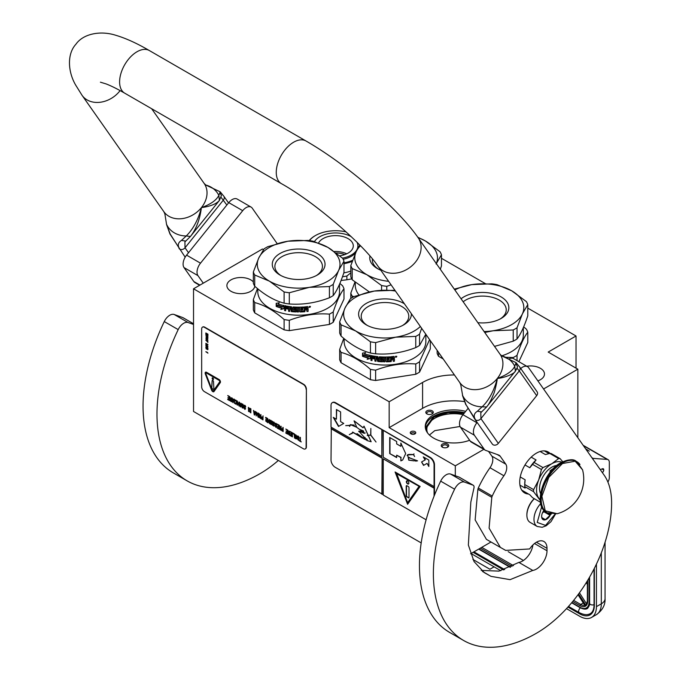 <?xml version="1.0" encoding="UTF-8"?>
<svg xmlns="http://www.w3.org/2000/svg" width="681" height="681" viewBox="0 0 681 681"><rect width="100%" height="100%" fill="white"/><g stroke="black" fill="none" stroke-linecap="round" stroke-linejoin="round"><path stroke-width="1.02" d="M445.97 443.561A3.746 2.162 180 0 1 447.647 444.123A3.746 2.162 180 0 1 447.647 447.179A3.746 2.162 180 0 1 444.029 447.732A3.746 2.162 180 0 1 442.352 447.179A3.746 2.162 180 0 1 441.756 444.565A3.746 2.162 180 0 1 445.97 443.561M442.752 447.374A2.758 1.592 180 0 1 442.241 446.455A2.758 1.592 180 0 1 445.714 444.914A2.758 1.592 180 0 1 446.949 445.323A2.758 1.592 180 0 1 447.757 446.455A2.758 1.592 180 0 1 447.238 447.374M426.902 410.83A3.746 2.162 180 0 1 432.197 410.83A3.746 2.162 180 0 1 432.197 413.886A3.746 2.162 180 0 1 426.902 413.886A3.746 2.162 180 0 1 426.902 410.83M427.302 414.091A2.758 1.592 180 0 1 426.791 413.163A2.758 1.592 180 0 1 427.6 412.039A2.758 1.592 180 0 1 431.499 412.039A2.758 1.592 180 0 1 432.307 413.163A2.758 1.592 180 0 1 431.797 414.091M470.58 553.798L491.001 542.008M263.521 249.621L262.457 249.008L193.532 288.795L193.532 411.477L421.198 542.919M576.032 368.149L576.032 335.988L527.784 308.127M577.846 437.73L577.846 369.187L548.188 352.068L576.032 335.988M193.532 288.795L389.166 401.747L389.166 427.634L455.308 465.821L455.308 475.755M543.574 388.979L577.846 369.187M455.308 465.821L483.833 449.349M526.753 366.233A13.978 8.07 180 0 1 540.391 368.302A13.978 8.07 180 0 1 544.485 374.014A13.978 8.07 180 0 1 537.879 380.875M254.805 286.267A13.978 8.07 180 0 1 245.671 293.162A13.978 8.07 180 0 1 230.987 291.289A13.978 8.07 180 0 1 226.892 285.586A13.978 8.07 180 0 1 235.524 278.129A13.978 8.07 180 0 1 250.761 279.874A13.978 8.07 180 0 1 253.341 281.925M485.332 283.619L441.45 258.286M389.166 401.747L422.586 382.458A44.308 25.58 180 0 1 454.431 374.967M351.702 278.852A44.308 25.58 180 0 1 341.096 280.41M469.635 440.258A28.653 16.54 180 0 1 433.661 438.13A28.653 16.54 180 0 1 425.267 426.434A28.653 16.54 180 0 1 465.685 411.35M411.069 431.635A2.758 1.592 0 0 0 410.268 432.758A2.758 1.592 0 0 0 411.971 434.223A2.758 1.592 0 0 0 414.967 433.882A2.758 1.592 0 0 0 415.776 432.758A2.758 1.592 0 0 0 414.074 431.286A2.758 1.592 0 0 0 411.069 431.635M464.365 401.569A44.308 25.58 0 0 0 422.586 408.345L422.586 382.458M389.166 427.634L422.586 408.345M425.302 427.234A28.653 16.54 180 0 1 464.612 412.686M415.401 433.559A2.758 1.592 0 0 0 411.069 433.235A2.758 1.592 0 0 0 410.643 433.559M427.574 432.929A27.078 15.629 180 0 1 426.842 429.328A27.078 15.629 180 0 1 463.063 414.61M429.439 435.023L434.767 430.647L460.033 426.476L434.767 430.647L429.439 435.023M426 430.154L425.855 428.519L434.078 417.061L448.115 412.669L464.033 413.41M425.37 427.83L433.729 416.457L448.175 411.971L464.51 412.814M471.039 553.534L500.799 570.712M566.49 608.635L579.727 616.279A23.631 13.646 -120 0 0 591.542 617.446A23.631 13.646 -120 0 0 596.437 606.635L601.306 603.817L601.306 552.827M596.437 564.072L596.437 606.635M583.242 445.408A5.908 3.414 -60 0 1 583.719 445.612L608.09 459.675A5.908 3.414 120 0 0 607.222 459.411L592.317 458.322M600.284 469.66L602.43 468.775A2.162 1.251 -60 0 1 603.298 468.775A2.162 1.251 -60 0 1 603.741 469.771L603.741 470.001A2.162 1.251 -60 0 1 602.336 472.58M607.886 482.037A5.908 3.414 120 0 0 609.316 477.585L609.316 462.382A5.908 3.414 120 0 0 608.09 459.675M592.606 458.109L591.866 457.675M472.912 559.433L489.911 569.248L494.091 566.839M585.149 605.179L585.515 606.141L585.149 605.179M587.66 601.246A10.828 6.257 -120 0 1 586.086 605.707L587.371 600.846A0.987 0.57 0 0 0 587.66 601.246L587.66 580.374M508.162 551.644L523.425 560.463M587.371 584.443L586.247 582.672M589.286 451.128L585.609 448.788M534.236 498.654A14.965 8.64 120 0 0 526.881 514.538A14.965 8.64 120 0 0 526.881 514.853M534.355 498.722A15.757 9.091 120 0 0 526.881 515.185A15.757 9.091 120 0 0 527.409 518.794A15.757 9.091 120 0 0 530.141 522.395L537.249 526.498L542.229 527.273L546.239 525.741L551.014 521.646L555.483 514.104M541.676 506.681L537.232 522.446L545.566 525.409L555.049 514.172M543.974 510.316A6.895 3.975 120 0 0 541.642 516.47A6.895 3.975 120 0 0 541.872 518.045A6.895 3.975 120 0 0 545.966 519.56A6.895 3.975 120 0 0 550.708 514.104M541.642 516.224L541.872 517.977L545.438 519.663L550.035 515.313L549.831 513.9M550.035 515.313L543.821 511.729L544.042 510.392M542.365 513.099L543.821 511.729M545.438 519.663L541.795 517.56M542.485 512.827A5.908 3.414 120 0 0 543.778 510.58M500.152 318.997A23.775 13.731 180 0 0 506.238 309.821A23.775 13.731 180 0 0 499.275 300.117A23.775 13.731 -0 0 0 463.174 301.794M461.063 298.78A26.389 15.237 180 0 1 501.122 296.916A26.389 15.237 180 0 1 501.122 318.461A26.389 15.237 180 0 1 477.866 322.692M443.203 358.981L438.538 356.291L438.538 352.341M506.306 357.304L513.227 357.534L513.227 358.461M523.672 326.846L526.387 329.17A46.274 26.721 180 0 1 527.784 332.175L527.784 342.483L518.871 361.688M527.784 332.175C524.2 336.797 520.616 344.526 517.032 355.337L517.032 360.624M517.032 355.337A46.274 26.721 180 0 1 515.185 356.469A46.274 26.721 0 0 1 513.227 357.534M523.323 327.663L523.323 335.026A40.86 23.588 180 0 1 511.354 351.702A40.86 23.588 -0 0 1 501.676 355.84M437.142 350.366L437.142 353.286A46.274 26.721 -0 0 0 438.538 356.291M454.27 289.119L471.763 284.624A41.354 23.878 -0 0 0 454.831 289.927M517.032 338.976C520.616 334.32 524.2 326.599 527.784 315.814L527.784 304.603A46.274 26.721 180 0 0 526.387 301.606L511.703 290.804A41.354 23.878 180 0 0 471.763 284.624L491.818 283.841A46.274 26.721 180 0 1 497.019 284.649L511.703 290.804A41.354 23.878 180 0 1 522.404 313.873L517.032 327.774L517.032 338.976A46.274 26.721 180 0 1 515.185 340.108A46.274 26.721 -0 0 1 513.227 341.172L494.517 346.382M527.784 304.603L522.404 313.873A41.354 23.878 -0 0 1 493.163 330.753L484.753 332.481M484.089 331.545A41.354 23.878 -0 0 0 493.163 330.753L513.227 329.97L513.227 341.172M513.227 329.97A46.274 26.721 -0 0 0 517.032 327.774M360.47 245.756A41.354 23.878 -0 0 0 356.189 251.664L359.755 245.032M381.573 290.259L381.573 285.526L366.889 274.732L352.205 268.569L352.205 279.772L369.417 291.962M372.422 258.967A23.775 13.731 -0 0 0 372.354 259.98A23.775 13.731 -0 0 0 378.44 269.148M380.841 270.263A26.389 15.237 180 0 1 377.47 268.62L377.47 268.62A26.389 15.237 180 0 1 369.936 256.022M353.933 296.635L352.205 296.133L352.205 297.588M354.92 282.096L350.809 293.136L350.809 298.431M350.809 293.136A46.274 26.721 -0 0 0 352.205 296.133M355.269 282.385L355.269 285.177A40.86 23.588 -0 0 0 358.861 294.847M388.613 281.321A41.354 23.878 -0 0 1 366.889 274.732A41.354 23.878 -0 0 1 356.189 251.664L350.809 265.573L350.809 276.775A46.274 26.721 -0 0 0 352.205 279.772M417.793 237.235L425.37 240.963L440.062 251.766A46.274 26.721 180 0 1 441.45 254.762L441.45 265.965L440.309 269.267M418.057 237.601A41.354 23.878 180 0 1 425.37 240.963A41.354 23.878 180 0 1 436.291 263.547M441.45 254.762L436.078 264.024M391.064 284.811L386.774 286.335L386.774 290.055M350.809 265.573A46.274 26.721 -0 0 0 352.205 268.569M381.573 285.526A46.274 26.721 -0 0 0 386.774 286.335M343.982 262.849A28.457 16.429 0 0 0 352.664 260.287M309.455 240.614A28.457 16.429 180 0 1 315.439 235.541A28.457 16.429 180 0 1 346.093 231.898M343.982 263.683A29.045 16.77 0 0 0 352.273 261.351M309.208 240.58A29.045 16.77 180 0 1 315.022 235.779A29.045 16.77 180 0 1 315.235 235.66M342.466 276.758A32.492 18.762 0 0 0 346.876 276.009L350.809 272.843M346.876 279.763L346.876 276.009M343.82 272.877A29.045 16.77 0 0 0 350.809 271.072M336.218 252.966A16.676 9.628 180 0 1 344.833 254.592M334.269 251.527A17.723 10.232 180 0 1 346.748 253.8M318.563 242.972A17.723 10.232 0 0 1 330.975 235.984A17.723 10.232 180 0 1 353.286 245.867A17.723 10.232 180 0 1 340.142 255.75A17.723 10.232 0 0 1 339.793 255.809M351.243 236.673A22.354 12.905 180 0 0 329.774 233.404A22.354 12.905 0 0 0 314.469 241.593M357.031 242.291A22.354 12.905 180 0 1 357.908 245.867A22.354 12.905 180 0 1 342.517 258.133M357.908 245.867L357.908 247.152A22.354 12.905 180 0 1 357.806 248.403M355.686 252.762A22.354 12.905 180 0 1 343.173 259.291M341.062 336.048A46.274 26.721 -0 0 1 339.674 333.052L339.674 321.849L345.046 307.94A41.354 23.878 -0 0 1 355.746 297.239A41.354 23.878 -0 0 1 374.286 291.059L354.222 296.482A46.274 26.721 0 0 0 352.273 297.546A46.274 26.721 0 0 0 350.426 298.678L345.046 307.94A41.354 23.878 -0 0 0 355.746 331L341.062 324.846L341.062 336.048C350.86 344.765 360.649 350.417 370.438 353.005A46.274 26.721 -0 0 0 375.631 353.814L375.631 342.611L395.695 337.18A41.354 23.878 -0 0 0 420.364 326.488M375.631 353.814C389.004 354.81 402.386 352.741 415.759 347.608L415.759 336.397L395.695 337.18A41.354 23.878 -0 0 1 355.746 331L370.438 341.802L370.438 353.005M402.675 325.424A23.775 13.731 180 0 0 408.77 316.256A23.775 13.731 180 0 0 401.807 306.544A23.775 13.731 -0 0 0 375.895 303.573A23.775 13.731 -0 0 0 361.219 316.256A23.775 13.731 -0 0 0 367.306 325.424M411.367 313.694A26.389 15.237 180 0 1 403.654 324.897A26.389 15.237 180 0 1 366.335 324.897A26.389 15.237 180 0 1 366.335 303.351A26.389 15.237 180 0 1 403.654 303.351A26.389 15.237 180 0 1 404.42 303.811M370.438 379.683L341.062 362.718L341.062 352.409C350.851 354.971 360.649 360.624 370.438 369.366L370.438 379.683A46.274 26.721 -0 0 0 375.631 380.483L415.759 374.278L415.759 363.969C402.386 362.939 389.004 365.007 375.631 370.175L375.631 380.483M430.315 340.645L430.315 348.91L419.564 372.081A46.274 26.721 180 0 1 415.759 374.278M429.583 339.606L419.564 361.773L419.564 372.081M419.564 361.773A46.274 26.721 180 0 1 417.717 362.896A46.274 26.721 0 0 1 415.759 363.969M425.855 334.303L425.855 341.453A40.86 23.588 180 0 1 413.886 358.138A40.86 23.588 -0 0 1 369.357 363.254A40.86 23.588 -0 0 1 344.126 341.453L344.126 338.661M343.786 338.372L339.674 349.413L339.674 359.721A46.274 26.721 -0 0 0 341.062 362.718M339.674 349.413A46.274 26.721 -0 0 0 341.062 352.409M370.438 369.366A46.274 26.721 -0 0 0 375.631 370.175M370.421 358.325L367.323 359.108L368.31 357.865A40.468 23.367 180 0 1 362.947 356.172L363.909 355.022M368.31 357.865L367.144 359.313L370.277 358.529L370.277 355.422L369.162 356.827A40.86 23.588 180 0 1 363.705 355.218L362.947 356.172M362.735 356.359A40.86 23.588 180 0 0 368.149 358.07L367.723 358.606M362.735 353.107L362.735 356.018M369.196 356.418A40.468 23.367 180 0 1 363.799 354.81L362.513 356.274L362.513 353.141L365.569 352.63L364.565 353.848A40.86 23.588 180 0 0 370.047 355.371L370.192 355.159M369.042 356.631A40.86 23.588 180 0 1 363.594 355.005M374.916 357.185L374.916 361.1L374.916 357.185A40.86 23.588 180 0 1 372.166 356.716L371.996 357.593A40.86 23.588 180 0 0 374.482 358.027L374.482 358.93A40.86 23.588 180 0 1 371.996 358.495L371.996 360.607A40.86 23.588 180 0 1 370.932 360.394L371.375 355.661A40.86 23.588 180 0 0 377.895 356.648L378.534 360.624A40.86 23.588 180 0 0 381.632 360.845L381.632 359.645A40.86 23.588 180 0 1 379.598 359.517L379.138 359.1L379.598 356.801A40.86 23.588 180 0 0 389.77 356.844L389.77 357.746A40.86 23.588 180 0 1 387.302 357.874L387.114 358.785A40.86 23.588 180 0 0 389.217 358.691L389.217 359.602A40.86 23.588 180 0 1 387.114 359.696L387.302 360.887A40.86 23.588 180 0 0 390.519 360.709L390.707 356.776A40.86 23.588 180 0 0 393.984 356.427L394.469 358.104L393.661 358.538L394.384 359.006L394.384 360.964A40.468 23.367 180 0 1 393.303 361.109M394.469 358.104L393.661 358.538M394.384 359.006L393.746 358.759L394.469 359.227L394.384 360.964M394.469 361.185A40.86 23.588 180 0 1 393.303 361.339L392.809 359.287A40.86 23.588 180 0 1 391.643 359.406L391.098 361.339A40.468 23.367 180 0 1 386.382 361.585L385.906 361.219M393.303 359.611L392.733 359.066A40.468 23.367 180 0 1 391.584 359.185M391.643 359.406L391.158 361.56A40.86 23.588 180 0 1 386.391 361.815L385.923 361.441L386.382 361.585M385.906 357.678L385.906 357.678A40.468 23.367 180 0 1 384.791 357.687L384.791 361.832A40.86 23.588 180 0 1 383.667 361.815L383.684 361.594A40.468 23.367 180 0 0 384.791 361.602M384.791 357.908A40.86 23.588 180 0 0 385.923 357.908L385.923 361.441M380.492 357.542L380.449 357.763A40.86 23.588 180 0 0 383.667 357.9L383.684 357.67A40.468 23.367 180 0 1 380.492 357.542L380.313 357.806M382.977 361.194L382.492 361.79L382.96 361.424L382.492 358.776A40.86 23.588 180 0 1 380.449 358.674L380.449 357.763M382.518 361.56A40.468 23.367 180 0 1 377.964 361.245L377.436 361.041L377.512 359.091L377.512 360.819M382.492 361.79A40.86 23.588 180 0 1 377.895 361.475L377.964 361.245M377.512 359.091A40.468 23.367 180 0 1 376.082 358.921L375.997 361.253A40.86 23.588 180 0 1 374.916 361.1M377.436 359.321A40.86 23.588 180 0 1 375.997 359.142M375.018 356.963A40.468 23.367 180 0 1 372.294 356.503L371.996 356.835M374.482 358.691A40.468 23.367 180 0 1 372.115 358.283L371.996 358.495M370.932 360.394L371.511 355.448M381.632 360.845L381.666 359.415A40.468 23.367 180 0 1 379.649 359.296L379.138 359.1M379.198 356.963L379.198 358.878M379.172 356.997L379.598 356.801M389.77 357.746L389.728 357.525A40.468 23.367 180 0 1 387.276 357.644L387.097 358.564A40.468 23.367 180 0 1 387.097 358.564L387.114 358.785M389.217 359.602L389.174 359.372A40.468 23.367 180 0 1 387.097 359.466L387.276 360.658M377.265 357.482L377.265 357.482A40.86 23.588 180 0 1 376.176 357.355L376.082 357.363M377.334 357.261A40.468 23.367 180 0 1 376.261 357.133M376.176 357.355L375.997 358.24A40.86 23.588 180 0 0 377.436 358.41L377.512 358.189A40.468 23.367 180 0 1 377.436 358.18M377.436 357.653L377.436 358.41M391.643 358.504A40.86 23.588 180 0 0 393.303 358.325L393.031 357.219A40.468 23.367 180 0 1 391.584 357.372L391.643 358.504L391.584 357.372M393.107 357.44A40.86 23.588 180 0 1 391.643 357.593M377.512 357.431L377.512 358.189M389.174 358.691L389.174 359.372M389.728 356.844L389.728 357.525M371.996 360.368A40.468 23.367 180 0 1 371.068 360.172M375.997 361.015A40.468 23.367 180 0 1 375.018 360.879M383.684 357.67L383.684 361.594M393.984 356.427L394.384 357.883M395.738 356.35L396.436 356.308L396.436 357.099L395.738 357.219L395.695 356.257M395.797 356.972L395.635 356.291M396.751 356.299L396.436 356.929M395.738 357.142L395.278 356.929M396.819 356.401L395.269 356.861L396.759 356.384M383.667 357.9L383.667 361.815M377.895 361.475L377.436 361.041M395.431 291.017A41.354 23.878 180 0 0 374.286 291.059L394.35 290.276A46.274 26.721 180 0 1 394.954 290.353M425.795 334.226L419.564 345.412A46.274 26.721 180 0 1 417.717 346.535A46.274 26.721 -0 0 1 415.759 347.608M415.759 336.397A46.274 26.721 -0 0 0 419.564 334.201L419.564 345.412M421.641 328.31L419.564 334.201M339.674 321.849A46.274 26.721 -0 0 0 341.062 324.846M370.438 341.802A46.274 26.721 -0 0 0 375.631 342.611M254.728 286.207A46.274 26.721 -0 0 1 253.341 283.211L253.341 272L258.712 258.099A41.354 23.878 -0 0 1 269.421 247.399A41.354 23.878 -0 0 1 287.961 241.219L267.897 246.641A46.274 26.721 0 0 0 265.939 247.705A46.274 26.721 0 0 0 264.092 248.837L258.712 258.099A41.354 23.878 -0 0 0 269.421 281.159L254.728 275.005L254.728 286.207C264.526 294.924 274.315 300.576 284.105 303.164A46.274 26.721 -0 0 0 289.297 303.973L289.297 292.762L309.361 287.339A41.354 23.878 -0 0 0 338.602 270.459L333.23 284.36L333.23 295.563A46.274 26.721 180 0 1 331.383 296.695A46.274 26.721 -0 0 1 329.425 297.759C316.052 302.892 302.679 304.96 289.297 303.973M329.425 297.759L329.425 286.556L309.361 287.339A41.354 23.878 -0 0 1 269.421 281.159L284.105 291.962L284.105 303.164M316.35 275.584A23.775 13.731 180 0 0 322.436 266.407A23.775 13.731 180 0 0 315.473 256.703A23.775 13.731 -0 0 0 289.561 253.732A23.775 13.731 -0 0 0 274.886 266.407A23.775 13.731 -0 0 0 280.972 275.584M317.32 253.502A26.389 15.237 180 0 1 317.32 275.047A26.389 15.237 180 0 1 280.002 275.047L280.002 275.047A26.389 15.237 180 0 1 280.002 253.502A26.389 15.237 180 0 1 317.32 253.502M284.105 329.834L254.728 312.877L254.728 302.568C264.526 305.122 274.315 310.783 284.105 319.525L284.105 329.834A46.274 26.721 -0 0 0 289.297 330.643L329.425 324.428L329.425 314.12C316.052 313.098 302.679 315.167 289.297 320.334L289.297 330.643M339.87 283.432L342.586 285.765A46.274 26.721 180 0 1 343.982 288.761L343.982 299.07L333.23 322.241A46.274 26.721 180 0 1 329.425 324.428M343.982 288.761C340.398 293.392 336.814 301.113 333.23 311.924L333.23 322.241M333.23 311.924A46.274 26.721 180 0 1 331.383 313.056A46.274 26.721 0 0 1 329.425 314.12M339.521 284.258L339.521 291.613A40.86 23.588 180 0 1 327.552 308.289A40.86 23.588 -0 0 1 283.024 313.405A40.86 23.588 -0 0 1 257.801 291.613L257.801 288.812M257.452 288.523L253.341 299.572L253.341 309.881A46.274 26.721 -0 0 0 254.728 312.877M253.341 299.572A46.274 26.721 -0 0 0 254.728 302.568M284.105 319.525A46.274 26.721 -0 0 0 289.297 320.334M284.088 308.476L280.989 309.268L281.985 308.016A40.468 23.367 180 0 1 276.622 306.322L277.576 305.182M281.985 308.016L280.819 309.472L283.943 308.689L283.943 305.582L282.828 306.986A40.86 23.588 180 0 1 277.371 305.369L276.622 306.322M276.401 306.518A40.86 23.588 180 0 0 281.823 308.229L281.389 308.757M276.401 303.266L276.401 306.178M282.87 306.578A40.468 23.367 180 0 1 277.465 304.969L276.188 306.433L276.188 303.3L279.236 302.781L278.231 304.007A40.86 23.588 180 0 0 283.713 305.531L283.858 305.318M282.717 306.79A40.86 23.588 180 0 1 277.261 305.165M288.582 307.344L288.582 311.26L288.582 307.344A40.86 23.588 180 0 1 285.833 306.876L285.662 307.752A40.86 23.588 180 0 0 288.148 308.178L288.148 309.089A40.86 23.588 180 0 1 285.662 308.655L285.662 310.766A40.86 23.588 180 0 1 284.598 310.545L285.05 305.812A40.86 23.588 180 0 0 291.562 306.808L292.2 310.783A40.86 23.588 180 0 0 295.299 311.004L295.299 309.804A40.86 23.588 180 0 1 293.273 309.676L292.804 309.259L293.273 306.961A40.86 23.588 180 0 0 303.445 307.003L303.445 307.906A40.86 23.588 180 0 1 300.968 308.033L300.781 308.944A40.86 23.588 180 0 0 302.883 308.851L302.883 309.753A40.86 23.588 180 0 1 300.781 309.846L300.968 311.047A40.86 23.588 180 0 0 304.186 310.868L304.373 306.935A40.86 23.588 180 0 0 307.65 306.586L308.144 308.255L307.327 308.697L308.05 309.165L308.05 311.123A40.468 23.367 180 0 1 306.969 311.26M308.144 308.255L307.327 308.697M308.05 309.165L307.412 308.919L308.144 309.387L308.05 311.123M308.144 311.345A40.86 23.588 180 0 1 306.969 311.498L306.476 309.446A40.86 23.588 180 0 1 305.318 309.566L304.773 311.489A40.468 23.367 180 0 1 300.049 311.745L299.58 311.37M306.969 309.77L306.399 309.225A40.468 23.367 180 0 1 305.25 309.344M305.318 309.566L304.833 311.719A40.86 23.588 180 0 1 300.066 311.975L299.589 311.6L300.049 311.745M299.58 307.838L299.58 307.838A40.468 23.367 180 0 1 298.457 307.838L298.457 311.983A40.86 23.588 180 0 1 297.333 311.975L297.35 311.745A40.468 23.367 180 0 0 298.457 311.762M298.457 308.067A40.86 23.588 180 0 0 299.589 308.067L299.589 311.6M294.158 307.693L294.115 307.923A40.86 23.588 180 0 0 297.333 308.059L297.35 307.829A40.468 23.367 180 0 1 294.158 307.693L293.988 307.965M296.644 311.353L296.158 311.941L296.627 311.575L296.158 308.927A40.86 23.588 180 0 1 294.115 308.825L294.115 307.923M296.184 311.719A40.468 23.367 180 0 1 291.63 311.404L291.11 311.2L291.179 309.251L291.179 310.979M296.158 311.941A40.86 23.588 180 0 1 291.562 311.626L291.63 311.404M291.179 309.251A40.468 23.367 180 0 1 289.757 309.08L289.663 311.404A40.86 23.588 180 0 1 288.582 311.26M291.11 309.472A40.86 23.588 180 0 1 289.663 309.302M288.684 307.122A40.468 23.367 180 0 1 285.96 306.663L285.662 306.995M288.148 308.851A40.468 23.367 180 0 1 285.79 308.442L285.662 308.655M284.598 310.545L285.177 305.599M295.299 311.004L295.333 309.574A40.468 23.367 180 0 1 293.324 309.446L292.804 309.259M292.864 307.122L292.864 309.029M292.847 307.157L293.273 306.961M303.445 307.906L303.394 307.684A40.468 23.367 180 0 1 300.942 307.803L300.781 308.944M302.883 309.753L302.841 309.532A40.468 23.367 180 0 1 300.764 309.625L300.942 310.817M290.932 307.642L290.932 307.642A40.86 23.588 180 0 1 289.842 307.514L289.757 307.523M291.008 307.42A40.468 23.367 180 0 1 289.927 307.293M289.842 307.514L289.663 308.399A40.86 23.588 180 0 0 291.11 308.57L291.179 308.348A40.468 23.367 180 0 1 291.11 308.34M291.11 307.812L291.11 308.57M305.318 308.663A40.86 23.588 180 0 0 306.969 308.484L306.697 307.378A40.468 23.367 180 0 1 305.25 307.531L305.318 308.663L305.25 307.531M306.782 307.599A40.86 23.588 180 0 1 305.318 307.752M291.179 307.582L291.179 308.348M302.841 308.851L302.841 309.532M303.394 307.003L303.394 307.684M285.662 310.519A40.468 23.367 180 0 1 284.735 310.332M289.663 311.174A40.468 23.367 180 0 1 288.684 311.038M297.35 307.829L297.35 311.745M307.65 306.586L308.05 308.033M309.412 306.51L310.11 306.467L310.11 307.259L309.412 307.369L309.361 306.407M309.463 307.131L309.302 306.441M310.417 306.45L310.11 307.08M309.412 307.293L308.944 307.088M310.485 306.552L308.936 307.02L310.425 306.535M297.333 308.059L297.333 311.975M291.562 311.626L291.11 311.2M343.982 261.198A46.274 26.721 180 0 0 342.586 258.193L327.901 247.399A41.354 23.878 180 0 0 287.961 241.219L308.016 240.436A46.274 26.721 180 0 1 313.217 241.236L327.901 247.399A41.354 23.878 180 0 1 338.602 270.459L343.982 261.198L343.982 272.4C340.398 283.185 336.814 290.906 333.23 295.563M329.425 286.556A46.274 26.721 -0 0 0 333.23 284.36M253.341 272A46.274 26.721 -0 0 0 254.728 275.005M284.105 291.962A46.274 26.721 -0 0 0 289.297 292.762M481.195 570.389L498.926 571.129L518.871 562.404L532.797 570.44L510.086 579.65L490.958 576.347L484.31 572.644L474.044 561.553L468.358 545.038L470.826 502.144L473.959 488.03A3.941 2.273 120 0 0 473.252 485.255A3.941 2.273 120 0 0 473.04 485.153L464.502 482.105A9.849 5.686 120 0 0 454.593 489.188A145.725 84.129 120 0 0 433.38 573.751A145.725 84.129 120 0 0 463.557 640.455A145.725 84.129 120 0 0 536.424 633.245A106.338 61.392 120 0 0 611.615 503.004A78.766 45.474 120 0 0 604.149 475.159L528.618 367.706A9.849 5.686 120 0 0 527.511 366.676A9.849 5.686 120 0 0 520.744 368.515M454.593 489.188L440.667 481.144A145.725 84.129 120 0 0 419.453 565.707A145.725 84.129 120 0 0 449.639 632.419L463.557 640.455M518.871 562.404A14.965 8.64 120 0 0 532.917 544.953M488.541 451.409L491.878 456.151A9.849 5.686 120 0 1 489.988 467.728A77.387 44.682 120 0 0 478.3 488.03A3.941 2.273 -60 0 0 477.875 489.29L475.142 519.909L486.413 539.352L500.339 547.396M477.151 422.45L476.904 422.756A9.849 5.686 120 0 0 474.359 435.21L484.157 449.145A9.849 5.686 120 0 0 485.264 450.175L471.337 442.139A9.849 5.686 -60 0 1 470.23 441.109L460.433 427.166A9.849 5.686 -60 0 1 462.978 414.72L467.932 408.549M509.516 358.7A9.849 5.686 -60 0 1 513.593 358.64L527.511 366.676M440.667 481.144A9.849 5.686 -60 0 1 450.584 474.061L459.113 477.117A3.941 2.273 -60 0 1 459.334 477.219A3.941 2.273 -60 0 1 459.53 477.355M532.797 570.44A14.965 8.64 120 0 0 547.005 550.759L547.005 548.35A14.965 8.64 120 0 0 543.906 541.497A14.965 8.64 120 0 0 529.665 548.946L505.651 550.401L500.348 547.371L489.094 528.141L491.801 497.326A3.941 2.273 120 0 1 492.227 496.074A77.387 44.682 120 0 1 503.906 475.772A9.849 5.686 -60 0 0 505.804 464.187L500.237 456.279A9.849 5.686 -60 0 0 499.13 455.248A9.849 5.686 -60 0 0 498.594 455.002L485.8 450.422A9.849 5.686 120 0 1 485.264 450.175M550.061 453.435A23.631 13.646 120 0 0 548.239 451.988A23.631 13.646 120 0 0 530.022 458.322A23.631 13.646 120 0 0 519.714 482.105A23.631 13.646 120 0 0 524.608 492.916A23.631 13.646 120 0 0 528.499 494.014M515.815 363.407L516.096 362.65L501.582 355.822A29.981 23.648 -35.1 0 1 514.742 366.242L515.815 363.407L517.305 366.335C517.713 366.676 517.075 368.276 515.381 371.145L486.566 406.983C488.771 404.497 491.095 400.232 493.546 394.18C494.959 391.388 497.241 380.432 497.309 378.449C506.758 375.044 512.563 370.983 514.742 366.242L515.381 371.145M486.566 406.983L482.139 406.804A29.981 23.648 144.9 0 1 462.637 395.542L460.773 384.765L462.637 395.542L466.017 404.718L475.721 420.015C473.278 416.44 473.823 413.52 477.355 411.264L482.139 406.804C488.975 400.326 494.031 390.877 497.309 378.449C504.204 377.87 514.104 373.997 515.279 371.273L516.309 368.949M466.017 404.718L474.912 419.275A3.941 3.107 144.9 0 0 475.721 420.015A3.941 3.107 -35.1 0 0 480.922 418.619L480.812 412.677L486.362 407.247M477.355 411.264L481.68 411.894M517.024 368.234L519.271 370.915A3.941 3.107 144.9 0 0 519.705 367.042L537.113 391.805A3.941 3.107 144.9 0 1 536.671 395.678L498.33 443.382A3.941 3.107 144.9 0 1 493.129 444.77A3.941 3.107 144.9 0 1 492.32 444.038L474.912 419.275M185.172 257.188L169.935 233.923L166.59 224.619L164.879 213.928L163.874 211.714A24.618 19.417 -35.1 0 0 201.414 207.611C198.316 219.563 193.259 229.02 186.245 235.975L181.461 240.427C177.903 242.674 177.358 245.586 179.827 249.178L170.122 233.889L166.743 224.713A29.981 23.648 -35.1 0 0 186.245 235.975L190.425 236.46M181.461 240.427L185.785 241.065L184.917 241.849L185.028 247.782L223.377 200.078A3.941 3.107 -35.1 0 0 223.811 196.205L220.201 191.812L219.92 192.578L221.41 195.515L219.384 200.444L218.848 195.413C216.337 200.308 210.531 204.377 201.414 207.611C199.882 219.393 196.307 228.901 190.671 236.154M219.384 200.444C216.328 203.994 210.335 206.386 201.414 207.611A24.618 19.417 -35.1 0 0 204.147 183.41L151.65 108.73M219.92 192.578L218.848 195.413A29.981 23.648 144.9 0 0 205.705 184.994L220.201 191.812M226.858 205.032L221.129 197.405M193.532 324.462L188.101 322.522A9.849 5.686 120 0 0 178.192 329.604A145.725 84.129 120 0 0 156.979 414.167A145.725 84.129 120 0 0 187.156 480.88A145.725 84.129 120 0 0 260.023 473.661A106.338 61.392 120 0 0 278.359 460.45M178.192 329.604L164.266 321.568A145.725 84.129 120 0 0 143.053 406.131A145.725 84.129 120 0 0 173.238 472.844L187.156 480.88M199.635 285.271L194.936 282.555A9.849 5.686 -60 0 1 193.83 281.534L184.032 267.59A9.849 5.686 -60 0 1 186.577 255.137L228.782 202.632A9.849 5.686 -60 0 1 237.192 199.056L251.11 207.101A9.849 5.686 120 0 0 242.708 210.676L200.503 263.181A9.849 5.686 120 0 0 197.958 275.635L203.261 283.177M164.266 321.568A9.849 5.686 -60 0 1 174.183 314.486L182.712 317.542A3.941 2.273 -60 0 1 182.934 317.635A3.941 2.273 -60 0 1 183.129 317.772M193.532 392.196L193.532 348.076M277.15 243.594L252.217 208.122A9.849 5.686 120 0 0 251.11 207.101M521.706 490.09L529.809 494.772L532.568 497.692L540.442 502.237M519.935 485.127L525.136 488.124L524.745 486.575L533.615 491.691L540.237 500.424M520.241 476.955L525.136 479.782L524.745 484.523L533.615 489.639L538.611 480.19A21.664 12.505 120 0 0 538.611 497.879A21.664 12.505 120 0 0 540.186 499.556M541.438 469.49L538.611 480.19A21.664 12.505 120 0 1 551.865 463.701L542.97 467.575A24.32 14.037 120 0 0 541.438 469.49L532.568 464.374L529.809 467.745A22.643 13.075 -60 0 1 536.066 459.956L534.1 462.459L542.97 467.575M525 464.97L529.809 467.745M531.197 457.147L536.066 459.956M551.865 463.701L558.607 458.551L549.737 453.427L545.404 454.567L540.11 451.503M544.34 450.89L549.014 453.589M549.737 453.427A24.32 14.037 120 0 1 551.278 453.572L560.148 458.688A24.32 14.037 120 0 0 558.607 458.551M562.71 461.701L560.148 458.688M533.615 491.691A24.32 14.037 -60 0 1 533.615 489.639M524.745 486.575A24.32 14.037 -60 0 1 524.719 485.562A24.32 14.037 -60 0 1 524.745 484.523M524.719 485.562L524.719 484.191A22.643 13.075 -60 0 1 525.136 479.782M532.568 464.374A24.32 14.037 -60 0 1 534.1 462.459M561.774 462.169A21.664 12.505 120 0 0 551.891 463.684M556.777 465.489A17.425 10.062 120 0 0 551.874 467.149A17.425 10.062 -60 0 0 540.569 493.572M551.304 514.146A29.538 17.051 -60 0 1 547.303 512.844L557.211 513.729L545.251 510.818L541.897 496.304L548.775 477.407L562.48 463.531L575.147 461.199L582.553 469.822L576.841 461.684A29.538 17.051 -60 0 1 579.974 464.493M553.491 468.477A16.242 9.381 120 0 0 552.989 468.758A16.242 9.381 120 0 0 549.916 471.014L550.776 471.507M549.916 471.014L552.495 469.524M434.487 495.155L434.487 464.646A5.908 3.414 -120 0 0 430.307 457.411L335.622 402.743A5.908 3.414 -120 0 0 332.668 402.445A5.908 3.414 -120 0 0 332.464 402.582M434.069 496.194L434.069 464.885A5.908 3.414 -120 0 0 429.89 457.649L382.126 429.754L381.854 456.44L331.026 427.098L331.026 405.391A5.908 3.414 -120 0 1 332.251 402.692L332.668 402.445M331.306 427.259L331.026 460.058A5.908 3.414 -120 0 0 335.205 467.294L383.241 494.712M434.069 488.2L383.241 458.858L383.241 495.036L426.11 519.782M382.126 429.754L335.205 402.982A5.908 3.414 -120 0 0 332.251 402.692M428.834 466.502L428.834 460.075L423.259 456.857L425.063 459.973L421.582 461.982L423.548 465.395L427.03 463.386L428.834 466.502M402.701 459.973L405.68 453.58L400.845 443.025L400.845 446.327L396.665 443.91L396.665 441.501L389.702 437.483L389.702 453.563L396.665 457.581L396.665 455.172L400.845 457.581L400.845 460.875L402.309 460.22M402.428 460.152L400.845 460.875M417.555 460.841L408.472 457.453L408.762 460.143L407.672 454.874L413.495 454.636L414.593 456.542L413.605 454.636L413.963 453.844L413.478 454.516L408.983 454.414L407.596 454.772L408.83 460.254L408.54 457.564L417.555 460.841L415.657 461.139M408.898 460.16L413.954 460.867L408.898 460.16M383.241 430.715L383.241 457.249L434.069 486.592M383.241 458.858L434.342 488.039M407.613 504.28L420.143 486.447L395.082 471.976L407.613 504.28M331.306 428.545L382.126 457.887L382.126 494.065M381.854 494.227L382.126 457.887M331.026 428.707L381.854 458.049M333.264 417.376L338.508 426.459L343.752 423.437L340.602 421.616L340.602 411.928L336.414 409.511L336.414 419.198L333.264 417.376M362.53 438.189L352.622 432.069L367.204 440.437M365.808 438.794L366.931 439.202L365.654 438.649L365.552 439.637L357.023 433.567L361.526 437.483L352.511 432.137M363.416 431.013L363.56 433.09L358.998 431.03L358.717 431.575M363.714 437.083L365.161 437.542M356.725 427.072L350.536 424.595L349.821 425.319L345.727 425.642L349.745 425.472L349.634 426.4L350.63 424.765L356.742 427.268M360.036 429.566L362.726 430.63M345.837 425.582L349.745 425.472M371.162 441.714L364.029 426.17M363.118 427.745L354.214 420.901M351.736 433.686L352.996 432.605L349.285 434.614L353.167 432.724M351.634 433.516L349.285 434.614M367.246 435.372L370.762 435.202L376.04 442.02L370.839 435.099L370.839 428.468L370.694 435.014L367.246 435.372M381.854 429.915L381.854 456.44M427.03 463.386L428.834 465.864M421.582 461.982L423.829 465.234M425.063 459.973L421.862 461.82M423.82 457.181L425.344 459.811M389.702 453.563L396.665 457.257M389.983 437.645L389.983 453.401M400.845 446.327L401.118 443.425M400.845 457.581L401.118 460.714M396.665 455.172L401.118 457.419M407.672 454.729L407.11 455.478M408.617 457.521L409.46 457.453M414.099 460.765L414.729 460.816M413.478 454.516L414.022 453.878M413.495 454.636L409.026 454.533M407.74 454.84L409.162 454.448M409.043 460.075L413.827 460.756M395.516 472.231L407.834 503.966M333.826 417.7L338.789 426.297M336.414 419.198L336.695 409.664M362.641 438.13L361.526 437.483M363.714 438.768L367.238 440.352M364.897 433.278L359.083 431.209L360.887 431.328M363.296 432.971L364.948 433.235M350.57 424.578L349.498 426.289M350.63 424.765L354.265 425.123M365.135 432.903L363.697 433.142L363.603 431.124M367.136 439.5L365.706 439.696L365.757 438.819L367.05 439.441M363.56 433.09L363.526 430.945M365.706 438.624L365.603 439.381M366.923 440.513L371.085 441.756L363.96 426.204L363.05 427.796L354.035 420.875L356.75 427.327L364.82 433.329L358.93 431.294L367.076 440.42M367.297 435.551L370.839 435.057M396.563 473.321L419.215 486.396L407.613 502.672L396.563 473.321M396.282 473.482L419.215 486.396M418.934 486.557L407.613 502.672M408.864 483.169A1.771 1.021 -120 0 0 408.089 481.382A1.771 1.021 -120 0 0 406.727 480.914A1.771 1.021 -120 0 0 406.353 481.722A1.771 1.021 -120 0 0 407.127 483.501A1.771 1.021 -120 0 0 408.498 483.978A1.771 1.021 -120 0 0 408.864 483.169M408.302 497.785A0.987 0.57 -120 0 0 409 497.385L409 487.732A0.987 0.57 -120 0 0 408.302 486.532L406.915 485.723A0.987 0.57 -120 0 0 406.216 486.123L406.216 495.777A0.987 0.57 -120 0 0 406.915 496.977L408.583 497.624A0.987 0.57 -120 0 0 408.915 497.717M406.872 480.846A1.771 1.021 -120 0 0 406.634 481.561A1.771 1.021 -120 0 0 407.323 483.246A1.771 1.021 -120 0 0 408.626 483.885M406.583 485.63A0.987 0.57 -120 0 0 406.497 485.97L406.497 495.615A0.987 0.57 -120 0 0 407.195 496.824L408.583 497.624M213.596 389.209A1.507 0.868 60 0 1 212.446 388.757A1.507 0.868 60 0 1 211.808 387.268A1.507 0.868 60 0 1 211.817 387.191L212.183 380.781A0.987 0.57 60 0 1 212.353 380.398M211.74 387.31A1.507 0.868 -120 0 0 212.395 388.825A1.507 0.868 -120 0 0 213.562 389.226A1.507 0.868 -120 0 0 213.877 388.536A1.507 0.868 -120 0 0 213.868 388.459L213.502 381.624A0.987 0.57 -120 0 0 212.114 380.815L211.74 387.225A1.507 0.868 -120 0 0 211.74 387.31M213.408 390.792L219.674 381.879A0.987 0.57 -120 0 0 219.069 380.321L206.539 373.086A0.987 0.57 -120 0 0 205.934 373.946L212.208 390.094A0.987 0.57 -120 0 0 213.408 390.792L219.742 381.837A0.987 0.57 -120 0 0 219.146 380.279L206.607 373.043A0.987 0.57 -120 0 0 206.088 373.018M213.825 391.728A1.966 1.141 60 0 1 211.672 390.111L205.407 373.954A1.966 1.141 60 0 1 205.219 373.043A1.966 1.141 60 0 1 205.594 372.166A1.966 1.141 -120 0 0 205.151 373.086A1.966 1.141 -120 0 0 205.339 373.997L211.604 390.145A1.966 1.141 -120 0 0 213.791 391.745A1.966 1.141 -120 0 0 214.013 391.541L220.278 382.628A1.966 1.141 -120 0 0 219.069 379.521L206.539 372.286A1.966 1.141 -120 0 0 205.56 372.184M202.487 327.135A3.941 2.273 60 0 0 201.67 328.94L201.67 386.825A3.941 2.273 60 0 0 204.453 391.652L303.317 448.728A3.941 2.273 60 0 0 305.284 448.924A3.941 2.273 60 0 0 306.101 447.119L306.382 389.072A3.941 2.273 60 0 0 303.598 384.254L204.734 327.169A3.941 2.273 60 0 0 202.759 326.974L202.487 327.135A3.941 2.273 60 0 1 204.453 327.331L204.734 327.169M204.453 327.331L303.317 384.416A3.941 2.273 60 0 1 306.101 389.234M207.935 335.546L207.935 334.167L205.841 332.958L205.841 334.345L206.113 333.349L206.82 333.758L206.82 334.754L207.092 333.911L207.671 334.243L207.935 335.546M207.714 335.724L207.714 336.337L205.841 335.265L207.935 337.316L207.714 335.724M206.02 336.789L206.334 337.997L207.892 338.517L207.441 337.41L206.02 336.789M206.02 338.474L206.334 339.691L207.892 340.202L207.313 338.985L206.02 338.474M207.714 340.866L207.714 342.015L205.841 340.177L207.935 342.373L207.714 340.866M205.841 343.318L207.492 344.501L205.841 344.084L207.492 345.88L205.841 345.156L207.935 346.365L206.071 344.365L207.935 344.526L205.841 343.318M205.977 345.812L206.156 347.063L207.799 347.863L207.62 346.603L205.977 345.812M207.935 349.43L207.935 348.51L205.841 347.31L206.156 348.91L207.935 349.43M207.271 352.307L205.841 351.719L207.935 353.158L207.271 352.307M288.114 432.52L287.884 430.247L288.591 432.452L289.391 432.92L289.68 431.286L289.68 435.304L288.114 434.061L288.301 432.444M287.884 430.247L289.391 432.835M289.391 431.124L289.68 435.304M227.922 397.517L229.156 398.223L229.156 396.853L227.735 395.525L229.437 396.504L229.437 400.522L227.735 399.543L227.735 399.032L229.156 399.849L229.156 398.734L227.922 397.517L229.156 398.147M227.735 395.525L229.506 396.47L229.437 400.522M227.735 399.032L229.156 399.773M229.812 396.725L230.527 398.93L231.327 399.389L231.676 397.721L231.676 401.739L230.238 400.905L229.812 396.725L231.327 399.313M231.991 397.976L233.404 399.824L233.949 399.032L233.191 402.616L232.74 402.437L231.991 397.976L233.421 399.756M234.324 399.245L234.536 403.475L234.324 399.245M234.919 402.667L236.333 403.739L236.333 401.262L234.919 400.7L235.226 400.019L236.077 400.258L236.784 401.611L236.69 404.037L235.575 404.071L234.919 402.667L236.256 403.79M237.49 401.96L237.141 404.974L237.209 400.913L238.742 405.101M237.141 400.956L238.742 405.382L239.099 402.003L239.099 406.021L237.422 401.713L237.422 405.135M239.406 402.258L240.827 404.105L241.363 403.314L240.606 406.897L240.163 406.719L239.406 402.258L240.836 404.037M241.67 406.566L243.091 407.638L242.947 404.906L242.07 404.488L242.453 406.165L241.67 405.791L241.721 404.199L242.828 404.156L243.543 405.51L243.44 407.936L242.334 407.97L241.67 406.566L243.015 407.689M244.419 405.748L245.569 408.821L244.888 409.443L244.087 408.294L245.092 408.889M244.036 408.013L244.888 408.932L245.22 408.609L243.985 406.617L244.181 405.272L245.288 405.663L245.713 406.932L244.343 405.799M248.361 407.349L248.574 411.571L248.361 407.349M249.348 408.183L250.906 408.821L250.838 412.882L249.093 411.273L249.348 408.183M253.485 410.388L254.907 412.235L255.443 411.443L254.685 415.027L254.243 414.848L253.485 410.388L254.915 412.167M256.175 415.963L255.75 411.699L256.039 415.027L256.694 412.243L257.741 416.006L258.09 412.967L258.09 416.985L256.89 412.78L256.175 415.963L256.916 412.933M255.75 411.699L256.107 414.738M256.694 412.243L257.741 415.597M258.465 413.188L258.686 417.41L258.465 413.188M259.299 415.887L259.061 413.605L259.767 415.819L260.576 416.278L260.925 414.61L260.857 418.662L259.299 417.427L259.487 415.802M259.061 413.605L260.576 416.202M261.615 416.968L262.696 417.504L263.053 415.836L262.985 419.896L261.615 419.019L261.232 417.947L261.683 416.925L262.696 417.427M265.624 420.909L267.046 421.726L267.046 420.611L265.82 419.905L265.82 419.394L267.046 420.1L267.046 418.73L265.624 417.913L265.701 417.359L267.395 418.347L267.395 422.365L265.624 420.909L267.046 421.641M265.82 419.394L267.046 420.024M267.991 422.782L267.71 418.602L269.31 423.037L269.387 419.487L269.667 423.676L267.991 419.36L267.991 422.782L268.059 419.607M267.71 418.602L269.31 422.748M271.889 424.016L271.344 424.638L270.306 423.863L270.025 420.875L270.561 420.254L271.6 421.028L271.796 424.297M272.315 421.181L272.528 425.404L272.315 421.181M273.047 424.765L274.179 425.591L272.902 422.969L273.192 422.024L274.06 422.186L274.724 423.684L273.609 422.526L273.26 423.012L274.537 425.88L273.66 426.059L273.047 424.765L274.102 425.634M275.175 425.991L276.307 426.817L275.03 424.195L275.311 423.25L276.12 423.454L276.775 424.953L275.737 423.752L275.379 424.237L276.469 425.634L276.656 427.106L275.788 427.285L275.175 425.991L276.231 426.868M275.311 423.25L276.426 423.642L276.775 424.953M277.346 426.051L278.572 426.757L278.572 425.387L277.158 424.059L278.861 425.038L278.861 429.056L277.158 428.077L277.158 427.566L278.572 428.383L278.572 427.268L277.346 426.051L278.572 426.672M277.158 424.059L278.929 424.995L278.861 429.056M277.158 427.566L278.572 428.298M279.236 425.259L279.942 427.464L280.751 427.923L281.1 426.255L281.1 430.273L279.661 429.439L279.236 425.259L280.751 427.847M281.789 428.613L282.87 429.149L283.16 427.523L283.16 431.541L281.789 430.664L281.406 429.592L281.857 428.57L282.87 429.073M282.87 427.353L283.16 431.541M285.994 431.039L287.22 431.745L287.22 430.383L285.799 429.047L287.501 430.034L287.501 434.052L285.799 433.065L285.799 432.554L287.22 433.371L287.22 432.265L285.994 431.039L287.22 431.669M285.799 429.047L287.569 429.992L287.501 434.052M285.799 432.554L287.22 433.295M290.242 433.491L291.468 434.206L291.468 432.835L290.055 431.507L291.757 432.486L291.757 436.504L290.055 435.525L290.055 435.006L291.468 435.831L291.468 434.716L290.242 433.491L291.468 434.12M290.055 431.507L291.826 432.444L291.757 436.504M290.055 435.006L291.468 435.746M292.2 432.665L292.413 436.887L292.2 432.665M292.864 433.048L294.567 434.027L294.498 438.087L294.209 434.418L292.796 433.601L292.864 433.048M294.873 437.279L295.963 438.419L296.388 438.155L296.15 435.619L295.205 435.244L295.58 436.921L294.873 436.512L294.924 434.912L295.963 434.912L296.669 436.266L296.575 438.692L295.537 438.683L294.873 437.279L296.218 438.402M295.35 435.159L295.58 436.921M295.111 434.682L296.644 435.823L296.388 438.922M297.495 435.976L298.533 436.402L299.01 437.534L298.465 440.292L297.146 438.675L297.495 435.976M300.117 437.313L300.474 441.033L301.223 441.892L299.359 440.896L300.117 440.905L300.398 437.474L300.398 441.067L301.155 441.935M299.359 440.471L300.117 440.828M306.101 447.119L306.382 446.957A3.941 2.273 60 0 1 305.565 448.762A3.941 2.273 60 0 1 305.42 448.83M306.382 446.957L306.382 389.072M297.852 436.002L298.295 436.18M298.985 438.028L299.053 439.271M292.796 433.082L294.567 434.027M294.498 434.069L294.498 438.087M292.413 432.869L292.413 436.887M281.032 426.297L281.032 430.315M275.55 423.727L275.405 424.586L276.469 425.634M273.609 422.007L274.06 422.186M274.46 422.841L274.673 423.31M272.528 421.386L272.528 425.404M270.732 420.347L271.174 420.526M271.864 422.373L271.932 423.616M269.599 419.692L269.599 423.71M265.624 417.402L267.395 418.347M267.327 418.381L267.327 422.399M262.985 415.87L262.985 419.896M260.857 414.644L260.857 418.662M258.686 413.393L258.686 417.41M258.022 413.009L258.022 417.027M255.375 411.486L254.617 415.061M249.706 408.208L250.906 408.821M250.838 408.864L250.838 412.882M248.574 407.553L248.574 411.571M244.607 405.263L245.049 405.442M245.449 406.097L245.662 406.566M241.959 404.761L242.027 405.408M241.959 405.442L242.453 405.655M242.385 405.689L242.385 406.208M242.334 403.952L242.828 404.156M243.517 406.004L243.585 407.247M241.295 403.356L240.538 406.94M239.031 402.045L239.031 406.063M235.158 400.062L236.426 400.803L236.826 403.348M234.536 399.449L234.536 403.475M233.881 399.075L233.123 402.65M231.608 397.764L231.608 401.781M207.935 335.469L207.739 334.201L207.092 333.911M207.092 334.831L206.888 333.716L206.113 333.349M206.113 334.414L205.917 333M207.714 336.337L207.782 335.767M207.935 337.231L205.917 335.299M207.79 338.602L206.403 337.963L205.96 336.857M207.79 340.287L206.403 339.649L205.96 338.551M207.714 342.015L207.782 340.909M207.935 342.296L205.917 340.245M207.935 344.807L206.071 344.365M207.935 346.288L205.917 344.969M207.492 345.88L205.917 344.101M207.492 344.501L205.917 343.505M207.824 347.838L206.224 347.021L205.96 345.871M207.824 349.676L206.224 348.868L205.917 347.344M207.935 353.073L205.917 351.762M297.852 439.509L298.414 439.756L298.704 439.143L298.559 437.185L297.852 436.521L297.427 438.751L298.482 439.713M282.87 429.668L281.696 429.498L282.87 430.945L282.87 429.668M280.751 428.443L279.568 428.272L280.751 429.72L280.751 428.443M271.532 423.803L271.438 421.522L270.544 420.832L270.4 423.403L271.532 423.803M262.696 418.015L261.521 417.853L262.696 419.3L262.696 418.015M260.576 416.789L259.393 416.619L260.576 418.074L260.576 416.789M254.004 412.056L254.43 414.61L254.856 412.55L254.004 412.056M249.706 411.716L250.557 412.209L250.557 409.213L249.706 408.719L249.28 410.958L250.557 412.124M240.35 406.489L240.776 404.42L239.925 403.927L240.35 406.489M232.936 402.199L233.362 400.139L232.51 399.645L232.936 402.199M231.327 399.909L230.144 399.738L231.327 401.186L231.327 399.909M289.391 434.716L289.391 433.431L288.352 432.92L288.352 434.027L289.391 434.716M206.471 337.001L207.645 338.372L206.539 336.959M206.471 338.687L207.577 340.1L207.645 339.444L206.539 338.653M206.377 346.042L207.535 346.782L207.535 347.633L207.603 346.748L206.445 345.999M207.671 348.587L207.535 349.472L207.739 348.553L206.181 347.65L207.739 348.553M297.376 437.1L297.444 438.343M281.977 430.435L282.87 430.869M279.848 429.2L280.751 429.643M270.732 423.854L271.174 424.033M270.255 421.445L270.331 422.688M261.802 418.781L262.696 419.224M259.674 417.555L260.576 417.998M254.09 412.107L254.473 414.406M249.237 409.307L249.306 410.549M240.01 403.978L240.393 406.276M232.596 399.696L232.979 401.994M230.425 400.675L231.327 401.109M288.497 434.197L289.391 434.631M207.577 338.414L206.471 337.921L206.198 337.001M207.577 340.1L206.471 339.615L206.198 338.687M207.535 347.633L206.241 346.884L206.241 346.042M207.535 349.472L206.241 348.723L206.113 347.693M212.114 378.313A0.987 0.57 -120 0 0 213.502 379.121A0.987 0.57 -120 0 0 212.114 378.313M213.332 379.547A0.987 0.57 60 0 1 212.353 377.844M594.343 568.329L594.343 605.426A20.677 11.935 60 0 1 579.727 613.87L567.928 607.06M503.599 569.92L473.133 552.325M594.343 605.426A0.987 0.57 180 0 1 594.343 604.626M594.053 568.899L594.053 605.026C593.951 609.359 592.691 612.228 590.265 613.641A19.689 11.373 60 0 1 587.694 614.492M579.727 613.87A0.987 0.57 -60 0 1 580.008 613.053M596.411 614.637A23.631 13.646 -120 0 0 601.306 603.817A12.803 7.389 -0 0 0 605.06 598.59C605.383 604.924 602.498 610.27 596.411 614.637L591.542 617.446M607.222 459.411L583.421 445.672M601.961 468.971L603.741 470.001M602.191 468.877L603.741 469.771M589.601 602.208A0.987 0.57 180 0 1 589.056 602.047A12.803 7.389 60 0 1 579.999 607.273L571.836 602.557M580.697 607.673A0.987 0.57 -60 0 1 579.999 607.273M510.537 567.171L478.981 548.946M589.056 578.033L589.056 602.047M578.143 594.564L585.515 606.141A10.828 6.257 -120 0 1 579.999 605.664L572.738 601.476M480.369 548.145L512.044 566.43M586.086 605.707L578.595 593.951M573.632 600.378L580.697 604.464A0.987 0.57 120 0 0 579.999 605.664M583.285 602.974L580.697 604.464A9.849 5.686 -120 0 0 584.766 605.298M481.765 547.345L513.5 565.664M586.596 603.996L579.446 592.776M589.601 577.088L589.601 603.247A2.945 1.702 0 0 0 591.091 604.728A2.945 1.702 0 0 0 594.053 604.711M580.442 607.861A2.945 1.702 120 0 0 578.739 610.448A2.945 1.702 120 0 0 579.233 612.628L568.49 606.43M540.697 503.599A15.757 9.091 120 0 0 534.508 522.897A15.757 9.091 120 0 0 537.249 526.498M547.005 550.759L534.508 543.54M547.005 548.35L536.424 542.238M477.875 489.29L491.801 497.326M478.3 488.03L492.227 496.074M489.988 467.728L503.906 475.772M491.878 456.151L505.804 464.187M497.113 454.474L500.237 456.279M484.157 449.145L470.23 441.109M474.359 435.21L460.433 427.166M476.904 422.756L462.978 414.72M464.502 482.105L450.584 474.061M473.04 485.153L459.113 477.117M546.256 452.005A23.631 13.646 120 0 0 545.541 451.026M522.421 491.069A23.631 13.646 120 0 0 523.629 491.205M500.041 354.239A24.618 19.417 144.9 0 1 497.309 378.449A24.618 19.417 144.9 0 1 459.769 382.552L377.964 266.169A24.618 19.417 -35.1 0 0 415.504 262.066A24.618 19.417 -35.1 0 0 418.236 237.856L500.041 354.239L501.786 355.942M100.405 82.188L105.989 83.882C110.841 85.712 117.081 88.802 124.708 93.169L281.355 183.615A24.618 14.216 -60 0 1 284.964 149.914A24.618 14.216 -60 0 1 305.973 140.976C346.008 163.917 397.44 207.782 418.236 237.856M124.708 93.169A24.618 14.216 -60 0 1 128.309 59.468A24.618 14.216 -60 0 1 149.326 50.539L305.973 140.976M120.111 90.59A24.618 19.417 144.9 0 1 119.609 91.228A24.618 19.417 144.9 0 1 82.069 95.34L75.617 84.997C67.657 71.267 67.113 53.714 75.897 44.265C83.244 33.658 100.499 30.407 115.617 35.233C125.738 38.213 136.966 43.312 149.326 50.539M498.33 443.382L480.922 418.619L519.271 370.915L536.671 395.678M179.018 248.446A3.941 3.107 -35.1 0 0 179.827 249.178A3.941 3.107 144.9 0 0 185.028 247.782L188.509 252.736M199.976 285.075L193.83 281.534M197.958 275.635L184.032 267.59M200.503 263.181L186.577 255.137M242.708 210.676L228.782 202.632M188.101 322.522L174.183 314.486M182.934 317.635L193.532 323.756L182.712 317.542M546.579 512.427L547.303 512.844A29.538 17.051 -60 0 1 542.774 489.179A29.538 17.051 -60 0 1 562.072 463.148A29.538 17.051 -60 0 1 576.841 461.684L576.117 461.267A29.538 17.051 -60 0 0 561.348 462.731A29.538 17.051 -60 0 0 542.05 488.754A29.538 17.051 -60 0 0 546.579 512.427C532.797 505.745 543.097 471.942 560.855 462.68C568.592 459.309 573.674 458.832 576.117 461.267M605.06 542.246L605.06 598.59M571.648 602.787L580.203 607.724C583.489 609.325 585.949 609.538 587.592 608.363M478.692 549.116L510.222 567.324M585.056 605.75L578.024 594.717M587.371 580.85L587.371 600.846M590.589 613.436L590.546 613.462C587.848 615.292 584.077 615.02 579.233 612.628M589.601 603.247C590.027 604.132 589.363 605.835 587.609 608.363L587.294 608.516M504.655 569.571L473.959 551.848M526.881 514.538L526.881 515.185M488.566 574.951L482.463 571.427M502.561 548.622L505.642 550.401M459.334 477.219L473.252 485.255M281.355 183.615C314.741 202.206 363.68 244.649 377.964 266.169M460.773 384.765L459.769 382.552M462.484 395.448L465.83 404.752M519.705 367.042L516.096 362.65M163.874 211.714L82.069 95.34M205.892 185.113L204.147 183.41M166.59 224.619L164.879 213.928M185.785 241.065L190.467 236.418L219.486 200.316M223.811 196.205L228.544 202.938M557.186 513.729A36.033 36.033 0 0 0 582.553 469.805"/></g></svg>
